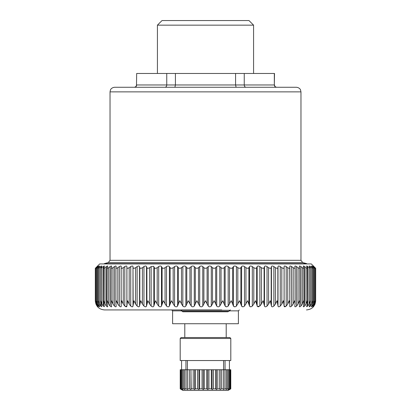 <?xml version="1.0" encoding="UTF-8"?>
<svg xmlns="http://www.w3.org/2000/svg" width="411" height="411" viewBox="0 0 411 411"><rect width="100%" height="100%" fill="white"/><g stroke="black" fill="none" stroke-linecap="round" stroke-linejoin="round"><path stroke-width="0.62" d="M187.426 360.545L187.426 369.746M223.574 360.545L223.574 369.746M230.802 338.464L229.883 337.539L181.117 337.539L180.198 338.464L180.198 360.545L230.802 360.545L230.802 338.464L180.198 338.464M225.043 360.545L225.043 369.746M185.957 360.545L185.957 369.746M190.945 389.52L190.945 369.746L180.218 369.746L180.218 388.857L182.957 390.45L228.043 390.45L230.782 388.857L229.24 389.52L230.139 388.857L228.023 389.52L228.665 388.857L227.586 388.857L226.035 389.52L226.399 388.857L224.94 388.857L223.348 389.52L223.425 388.857L221.632 388.857L220.055 389.52L219.834 388.857L217.773 388.857L216.268 389.52L215.76 388.857L213.499 388.857L212.112 389.52L211.336 388.857L208.952 388.857L207.73 389.52L206.712 388.857L204.288 388.857L203.27 389.52L202.048 388.857L199.664 388.857L199.664 369.746L195.24 369.746L195.24 388.857L194.732 389.52L193.227 388.857L191.166 388.857L190.945 389.52L189.368 388.857L187.575 388.857L187.652 389.52L186.06 388.857L184.601 388.857L184.965 389.52L183.414 388.857L182.335 388.857L182.977 389.52L180.861 388.857L181.76 389.52L180.218 388.857M190.945 369.746L191.166 388.857M194.732 389.52L194.732 369.746L191.166 369.746M194.732 369.746L195.24 369.746M203.27 389.52L203.27 369.746L199.664 369.746M203.27 369.746L204.288 369.746L204.288 388.857M207.73 389.52L207.73 369.746L204.288 369.746M207.73 369.746L208.952 369.746L208.952 388.857M212.112 389.52L212.112 369.746L208.952 369.746M212.112 369.746L213.499 369.746L213.499 388.857M216.268 389.52L216.268 369.746L213.499 369.746M216.268 369.746L217.773 369.746L217.773 388.857M220.055 389.52L220.055 369.746L217.773 369.746M220.055 369.746L221.632 369.746L221.632 388.857M230.782 388.857L230.782 369.746L221.632 369.746M180.444 369.746L180.444 388.857M180.861 369.746L180.861 388.857M181.523 369.746L181.523 388.857M182.335 369.746L182.335 388.857M183.414 369.746L183.414 388.857M184.601 369.746L184.601 388.857M186.06 369.746L186.06 388.857M187.575 369.746L187.575 388.857M189.368 369.746L189.368 388.857M193.227 369.746L193.227 388.857M197.501 369.746L197.501 388.857L195.24 388.857M198.888 369.746L198.888 389.52L197.501 388.857M198.888 389.52L199.664 388.857M202.048 369.746L202.048 388.857M206.712 369.746L206.712 388.857M211.336 369.746L211.336 388.857M215.76 369.746L215.76 388.857M219.834 369.746L219.834 388.857M223.425 369.746L223.425 388.857M224.94 369.746L224.94 388.857M226.399 369.746L226.399 388.857M227.586 369.746L227.586 388.857M228.665 369.746L228.665 388.857M229.477 369.746L229.477 388.857M230.139 369.746L230.139 388.857M230.556 369.746L230.556 388.857M181.225 310.264L182.083 311.286L181.225 310.264A0.92 0.92 0 0 0 180.521 309.935L180.521 309.935A0.92 0.92 0 0 1 181.225 310.264L182.083 311.286L181.225 310.264L229.775 310.264L228.917 311.286L182.083 311.286A1.382 1.382 0 0 0 183.142 311.779L189.903 311.779M181.929 309.935L157.084 309.935M315.663 301.381L315.689 268.301L311.317 263.929L99.683 263.929L95.311 268.301L95.311 300.734C95.855 306.323 98.923 309.391 104.512 309.935L221.714 309.935M205.5 309.935L192.523 309.935M158.718 266.58L158.692 306.067C159.936 307.048 160.865 307.048 161.482 306.067C160.865 307.048 159.936 307.048 158.692 306.067L157.197 304.099L155.476 300.734L153.837 306.067C153.308 307.048 152.419 307.048 151.161 306.067L149.63 304.099L147.929 300.734L146.511 306.067C146.075 307.048 145.227 307.048 143.958 306.067L142.406 304.099L140.732 300.734L139.55 306.067C139.211 307.048 138.409 307.048 137.14 306.067L135.579 304.099L133.94 300.734L132.994 306.067C132.753 307.048 132.003 307.048 130.739 306.067L129.177 304.099L127.585 300.734L126.886 306.067C126.742 307.048 126.049 307.048 124.805 306.067L123.243 304.099L121.713 300.734L121.168 304.099L121.266 306.067C121.219 307.048 120.587 307.048 119.365 306.067L117.818 304.099L116.354 300.734L115.917 303.518L116.185 306.329M166.542 266.58L166.517 306.067C167.734 307.048 168.695 307.048 169.394 306.067C168.695 307.048 167.734 307.048 166.517 306.067L163.331 300.734L161.482 306.067L161.482 266.595L162.14 267.725M174.603 266.58L174.577 306.067C175.769 307.048 176.751 307.048 177.531 306.067C176.751 307.048 175.769 307.048 174.577 306.067L171.449 300.734L169.394 306.067L169.394 266.595L170.175 267.725M182.864 266.575L182.833 306.067C183.984 307.048 184.986 307.048 185.844 306.067C184.986 307.048 183.984 307.048 182.833 306.067L179.777 300.734L177.531 306.067L177.531 266.595L178.42 267.725M194.228 306.128L194.275 306.067C193.345 307.048 192.333 307.048 191.228 306.067L188.264 300.734L185.844 306.067L185.844 266.595L186.841 267.725M208.243 266.58L207.098 267.664C206.034 268.491 204.966 268.491 203.902 267.664L202.772 266.595C201.78 265.819 200.758 265.819 199.71 266.595L199.71 306.067C200.758 307.048 201.78 307.048 202.772 306.067C201.78 307.048 200.758 307.048 199.71 306.067L196.854 300.734L194.275 306.067L194.275 266.595L195.364 267.715M219.68 306.169L219.772 306.067C218.667 307.048 217.655 307.048 216.725 306.067L214.146 300.734L211.29 306.067C210.242 307.048 209.22 307.048 208.228 306.067L205.5 300.734L202.772 306.067L202.772 266.595M225.218 306.154L226.559 306.822M227.884 306.339L228.167 306.067C227.016 307.048 226.014 307.048 225.156 306.067L222.736 300.734L219.772 306.067L219.772 266.595L221.103 267.705M233.546 306.195L234.794 306.822M236.099 306.359L236.423 306.067C235.231 307.048 234.249 307.048 233.469 306.067L231.223 300.734L228.167 306.067L228.167 266.595L229.518 267.664L229.518 304.099M241.678 306.2L242.85 306.822M244.057 306.426L244.483 306.067C243.266 307.048 242.305 307.048 241.606 306.067L239.551 300.734L236.423 306.067L236.423 266.595L237.83 267.664L237.83 304.099M249.585 306.21L250.679 306.822M251.789 306.478L252.308 306.067C251.064 307.048 250.135 307.048 249.518 306.067L247.669 300.734L244.483 306.067L244.483 266.595L245.942 267.664L245.942 304.099M257.173 306.092L257.373 306.457L259.839 306.067L261.37 304.099L263.071 300.734L264.489 306.067C264.925 307.048 265.773 307.048 267.042 306.067L266.934 306.169M258.026 306.812L258.909 306.683M264.525 306.18L264.771 306.585M271.476 306.19L271.671 306.575M273.757 306.164L273.86 306.067C272.596 307.048 271.789 307.048 271.45 306.067L270.268 300.734L268.594 304.099L267.042 306.067L267.037 266.595L268.686 267.731M278.021 306.195L278.16 306.555M280.153 306.164L280.261 306.067C278.997 307.048 278.247 307.048 278.006 306.067L277.06 300.734L275.421 304.099L273.86 306.067L273.86 266.595L275.421 267.664L275.421 304.099M289.734 266.503L289.832 304.099L289.287 300.734L287.757 304.099L286.195 306.067C284.951 307.048 284.258 307.048 284.114 306.067L285.65 306.498M291.08 306.514L291.635 306.067C290.413 307.048 289.781 307.048 289.734 306.067L289.734 306.164M289.832 304.099L289.827 306.621M295.977 306.529L296.547 306.067C295.355 307.048 294.785 307.048 294.841 306.067L294.826 306.195M294.815 306.329L294.857 306.601M311.271 266.045L312.709 268.239L312.709 301.802L312.643 300.734L311.641 304.099L309.411 306.806M309.75 306.606L310.243 306.149M306.488 309.935C312.077 309.391 315.145 306.323 315.689 300.734L315.042 304.099L313.953 306.067C313.161 307.048 313.12 307.048 313.829 306.067C313.12 307.048 313.161 307.048 313.953 306.067L313.953 305.882M315.355 301.093L314.826 304.099L313.829 306.067M315.35 300.734L314.579 304.099L313.403 306.067C312.54 307.048 312.417 307.048 313.043 306.067C312.417 307.048 312.54 307.048 313.403 306.067L313.403 305.414M313.043 266.595C312.406 265.819 312.524 265.819 313.403 266.595C312.524 265.819 312.406 265.819 313.043 266.595L313.942 267.664C314.605 268.491 314.436 268.491 313.439 267.664L313.439 304.099L314.333 300.734L314.358 301.448L313.942 304.099L313.043 306.067M313.439 304.099L312.19 306.067C311.255 307.048 311.055 307.048 311.589 306.067L311.271 306.77M312.709 301.802L312.386 304.099L311.589 306.067M309.252 306.709L310.171 304.099L310.295 300.734L309.185 304.099L307.798 306.067L306.575 306.652L307.315 304.099L307.3 300.734L306.087 304.099L304.654 306.067C303.544 307.048 303.118 307.048 303.369 306.067L303.267 306.549M303.267 266.215L303.827 267.664C304.094 268.491 303.606 268.491 302.373 267.664L302.373 304.099L303.678 300.734L303.929 302.845L303.369 306.067M302.373 304.099L300.893 306.067C299.737 307.048 299.239 307.048 299.393 306.067L299.336 306.462M299.336 266.297L299.732 267.664C299.891 268.491 299.336 268.491 298.062 267.664L298.062 304.099L299.449 300.734L299.789 303.184L299.393 306.067M298.062 304.099L296.547 306.067L296.449 266.534M294.815 306.344L295.083 303.518L294.646 300.734L293.182 304.099L291.635 306.067L291.517 266.518M284.114 266.595L284.088 267.664C283.929 268.491 283.174 268.491 281.823 267.664L281.823 304.099L283.415 300.734L284.114 306.067L284.114 266.595C284.248 265.819 284.941 265.819 286.195 266.595L287.757 267.664L287.757 304.099M281.823 304.099L280.261 306.067L280.235 266.58M130.765 266.58L129.177 267.664C127.826 268.491 127.071 268.491 126.912 267.664L126.886 266.595C126.752 265.819 126.059 265.819 124.805 266.595L123.243 267.664C121.913 268.491 121.219 268.491 121.168 267.664L121.168 304.099M116.159 306.067C116.215 307.048 115.645 307.048 114.453 306.067L112.938 304.099L111.551 300.734L111.211 303.184L111.664 306.462M111.607 306.067C111.761 307.048 111.263 307.048 110.107 306.067L108.627 304.099L107.322 300.734L107.071 302.845L107.733 306.57L107.225 306.74M107.631 306.067C107.882 307.048 107.456 307.048 106.346 306.067L106.521 306.241M106.357 266.59L104.913 267.664C103.726 268.491 103.32 268.491 103.685 267.664L103.526 302.506L103.7 300.734L104.913 304.099L106.346 306.067L106.346 266.595C107.466 265.819 107.898 265.819 107.631 266.595L107.173 267.664C106.906 268.491 107.394 268.491 108.627 267.664L108.627 304.099M103.526 302.506L104.425 306.652L103.356 306.231M103.207 266.59L100.592 268.188L100.592 302.157L100.705 300.734L101.815 304.099L103.202 306.067L103.202 266.595C104.271 265.819 104.625 265.819 104.26 266.595L103.685 267.664M100.592 302.157L101.748 306.719L100.685 306.067L99.359 304.099L98.357 300.734L98.614 304.099L99.729 306.77M99.411 306.067C99.945 307.048 99.745 307.048 98.81 306.067L97.561 304.099L96.667 300.734L97.058 304.099L97.957 306.067C98.583 307.048 98.46 307.048 97.597 306.067C98.46 307.048 98.583 307.048 97.957 306.067M95.645 301.093L96.421 304.099L97.597 306.067L97.597 305.414M95.65 300.734L96.174 304.099L97.171 306.067C97.88 307.048 97.839 307.048 97.047 306.067C97.839 307.048 97.88 307.048 97.171 306.067M95.337 301.381L95.958 304.099L97.047 305.882M125.35 306.498L126.886 306.067L126.886 266.595M132.419 306.812L132.994 306.067L132.994 266.595L133.143 304.099M138.882 306.806L139.55 306.067L139.55 266.595L139.832 267.72M145.746 306.806L146.511 306.067L146.511 266.595L146.922 267.72M257.373 306.457L255.524 300.734L253.803 304.099L252.308 306.067L252.308 266.595L253.803 267.664L253.803 304.099M146.902 304.099L146.902 267.664C147.369 268.491 148.279 268.491 149.63 267.664L151.161 266.595L153.627 266.307L154.346 267.664L154.346 304.099M191.249 266.58L191.228 266.595C192.333 265.819 193.35 265.819 194.275 266.595M216.746 266.58L216.725 266.595C217.65 265.819 218.667 265.819 219.772 266.595M225.171 266.585L225.156 266.595C226.014 265.819 227.016 265.819 228.167 266.595M233.515 266.539L233.469 266.595C234.244 265.819 235.231 265.819 236.423 266.595M237.83 267.664C239.099 268.491 240.116 268.491 240.872 267.664L241.606 266.595C242.3 265.819 243.261 265.819 244.483 266.595M245.942 267.664C247.247 268.491 248.234 268.491 248.896 267.664L249.518 266.595C250.129 265.819 251.059 265.819 252.308 266.595M264.494 266.585L264.489 266.595C264.915 265.819 265.768 265.819 267.042 266.595M275.421 267.664C276.783 268.491 277.589 268.491 277.857 267.664L278.006 266.595C278.242 265.819 278.992 265.819 280.261 266.595L281.823 267.664M294.815 266.395L295.062 267.664C295.113 268.491 294.487 268.491 293.182 267.664L293.269 267.725M294.276 268.239L294.651 268.301M294.841 266.595C294.774 265.819 295.345 265.819 296.547 266.595L298.18 267.746M299.393 266.595C299.229 265.819 299.727 265.819 300.893 266.595L300.806 266.539M300.893 306.067L300.893 266.595L302.486 267.746M303.369 266.595C303.102 265.819 303.534 265.819 304.654 266.595L304.525 266.503M306.575 266.143L307.315 267.664C307.68 268.491 307.274 268.491 306.087 267.664L306.185 267.736M306.74 266.595C306.38 265.819 306.729 265.819 307.798 266.595L307.711 266.528M311.589 266.595C311.045 265.819 311.24 265.819 312.19 266.595L312.077 266.503M315.042 267.895L315.042 267.664C315.879 268.491 315.879 268.491 315.042 267.664C315.879 268.491 315.879 268.491 315.042 267.664L313.953 266.595C313.151 265.819 313.11 265.819 313.829 266.595C313.11 265.819 313.151 265.819 313.953 266.595L313.773 266.426M313.829 266.595L314.826 267.664C315.581 268.491 315.499 268.491 314.579 267.664L314.579 304.099M314.826 267.664C315.581 268.491 315.499 268.491 314.579 267.664L313.403 266.595L313.403 267.022M313.942 267.664C314.605 268.491 314.436 268.491 313.439 267.664L312.19 266.595L312.19 267.397M312.386 267.664C312.956 268.491 312.704 268.491 311.641 267.664L311.641 304.099M309.252 266.087L309.483 266.595C309.031 265.819 309.308 265.819 310.315 266.595L311.641 267.664M309.483 266.595L310.408 268.188L309.185 267.664L309.185 304.099M307.798 306.067L307.798 266.595L309.185 267.664M307.315 267.664L307.474 302.506M304.654 306.067L304.654 266.595L306.087 267.664L306.087 304.099M303.827 267.664L303.929 302.845M299.732 267.664L299.789 303.184M295.062 267.664L295.083 303.518M289.734 266.595C289.77 265.819 290.402 265.819 291.635 266.595L293.182 267.664L293.182 304.099M289.832 267.664C289.781 268.491 289.087 268.491 287.757 267.664M268.594 304.099L268.594 267.664C269.95 268.491 270.813 268.491 271.183 267.664L271.45 266.595C271.784 265.819 272.585 265.819 273.86 266.595M264.489 306.067L264.489 266.595L264.098 267.664C263.626 268.491 262.716 268.491 261.37 267.664L261.37 304.099M253.803 267.664C255.139 268.491 256.089 268.491 256.654 267.664L257.163 266.595C257.687 265.819 258.576 265.819 259.839 266.595L261.37 267.664M216.725 306.067L216.725 266.595L215.688 267.664C214.691 268.491 213.628 268.491 212.497 267.664L212.497 304.099M208.228 306.067L208.228 266.595C209.22 265.819 210.242 265.819 211.29 266.595L212.497 267.664M199.71 266.595L198.503 267.664C197.372 268.491 196.309 268.491 195.312 267.664L195.312 304.099M191.228 306.067L191.228 266.595L189.944 267.664C188.757 268.491 187.704 268.491 186.784 267.664L186.784 304.099M178.374 304.099L178.374 267.664C179.211 268.491 180.249 268.491 181.482 267.664L182.833 266.595C183.984 265.819 184.986 265.819 185.844 266.595M170.128 304.099L170.128 267.664C170.884 268.491 171.896 268.491 173.17 267.664L174.577 266.595C175.769 265.819 176.756 265.819 177.531 266.595M162.104 304.099L162.104 267.664C162.766 268.491 163.753 268.491 165.058 267.664L166.517 266.595C167.739 265.819 168.7 265.819 169.394 266.595M154.346 267.664C154.911 268.491 155.861 268.491 157.197 267.664L158.692 266.595C159.941 265.819 160.871 265.819 161.482 266.595M144.61 266.23L143.958 266.595C145.232 265.819 146.085 265.819 146.511 266.595M143.958 306.067L143.958 266.595L142.406 267.664C141.05 268.491 140.187 268.491 139.817 267.664L139.817 304.099M137.166 266.58L137.14 266.595C138.415 265.819 139.216 265.819 139.55 266.595M137.14 306.067L137.14 266.595L135.579 267.664C134.217 268.491 133.405 268.491 133.143 267.664M130.739 306.067L130.739 266.595C132.008 265.819 132.763 265.819 132.994 266.595M119.39 266.58L119.365 266.595C120.598 265.819 121.23 265.819 121.266 266.595L121.168 267.664M121.266 266.503L121.214 266.23M119.365 306.067L119.365 266.595L117.818 267.664C116.513 268.491 115.887 268.491 115.938 267.664L115.917 303.518M111.211 303.184L111.268 267.664C111.109 268.491 111.664 268.491 112.938 267.664L114.453 266.595C115.655 265.819 116.226 265.819 116.159 266.595L115.938 267.664M116.159 266.23L116.159 266.595M110.127 266.58L110.107 266.595C111.273 265.819 111.771 265.819 111.607 266.595L111.268 267.664M111.658 266.23L111.607 266.595M110.107 306.067L110.107 266.595L108.627 267.664M107.071 302.845L107.173 267.664M107.733 266.215L107.631 266.595M104.425 266.143L104.26 266.595M100.592 268.188L101.517 266.595C101.969 265.819 101.692 265.819 100.685 266.595L99.359 267.664C98.296 268.491 98.044 268.491 98.614 267.664L98.291 268.239L98.291 301.802M101.748 266.087L101.517 266.595M97.561 304.099L97.561 267.664C96.564 268.491 96.395 268.491 97.058 267.664C96.395 268.491 96.564 268.491 97.561 267.664L98.81 266.595C99.76 265.819 99.955 265.819 99.411 266.595L98.614 267.664M99.729 266.045L99.411 266.595M97.957 266.595C98.594 265.819 98.476 265.819 97.597 266.595C98.476 265.819 98.594 265.819 97.957 266.595L97.058 267.664M97.597 267.022L97.597 266.595L96.421 267.664C95.501 268.491 95.419 268.491 96.174 267.664C95.419 268.491 95.501 268.491 96.421 267.664L96.421 304.099M97.171 266.595C97.89 265.819 97.849 265.819 97.047 266.595C97.849 265.819 97.89 265.819 97.171 266.595L96.174 267.664M97.047 266.724L95.958 267.664C95.121 268.491 95.121 268.491 95.958 267.664C95.121 268.491 95.121 268.491 95.958 267.664L95.958 267.895M101.748 267.715L101.815 304.099M126.912 304.099L126.917 267.725M233.469 306.067L233.469 266.595L232.626 267.664C231.789 268.491 230.751 268.491 229.518 267.664M225.156 306.067L225.156 266.595L224.216 267.664C223.291 268.491 222.238 268.491 221.056 267.664L221.056 304.099M181.724 310.855L172.605 310.855L172.605 323.74L238.395 323.74L238.395 310.855L239.315 309.935M228.917 311.286L227.858 311.779L183.142 311.779M300.965 260.322L110.035 260.322L110.035 91.864L300.965 91.864L300.965 260.322L302.671 262.547L306.714 263.631L104.286 263.631L104.286 263.929M300.965 91.864L300.498 89.839C300.559 89.865 299.67 87.589 296.367 87.26L114.633 87.26C111.119 87.666 110.374 90.05 110.425 89.999L110.035 91.864M274.327 73.461L274.327 84.959L274.512 73.461L175.42 73.461L175.42 84.959L174.896 87.26L165.022 87.26C166.065 87.137 166.64 86.372 166.753 84.959C166.64 86.372 166.065 87.137 165.022 87.26M244.247 73.461L244.247 84.959C244.36 86.372 244.935 87.137 245.978 87.26L236.104 87.26L235.58 84.959L136.673 84.959C136.524 86.372 135.774 87.137 134.418 87.26M235.58 73.461L235.58 84.959L274.327 84.959C274.476 86.372 275.226 87.137 276.582 87.26M175.42 73.461L136.673 73.461L136.488 84.959C136.354 86.356 135.584 87.127 134.186 87.26M136.673 73.461L136.488 84.959M166.753 73.461L166.753 84.959M157.423 25.153L162.021 20.55L248.979 20.55L253.577 25.153L157.423 25.153L157.423 73.461M229.276 310.855L238.395 310.855M315.042 303.436L315.042 304.099M312.19 304.71L312.19 306.067M310.315 266.595L310.315 267.91M310.315 303.38L310.315 306.067M289.832 267.849L289.832 303.585M286.195 266.595L286.195 306.067M284.088 267.664L284.088 304.099M278.006 266.595L278.006 306.067M277.857 267.664L277.857 304.099M271.45 266.595L271.45 306.067M271.183 267.664L271.183 304.099M264.098 267.664L264.098 304.099M259.839 266.595L259.839 306.067M257.163 266.595L257.163 306.067M215.688 267.664L215.688 304.099M211.29 266.595L211.29 306.067M207.098 267.664L207.098 304.099M203.902 267.664L203.902 304.099M198.503 267.664L198.503 304.099M189.944 267.664L189.944 304.099M181.482 267.664L181.482 304.099M173.17 267.664L173.17 304.099M165.058 267.664L165.058 304.099M157.197 267.664L157.197 304.099M153.837 266.595L153.837 306.067M151.161 266.595L151.161 306.067M149.63 267.664L149.63 304.099M142.406 267.664L142.406 304.099M135.579 267.664L135.579 304.099M129.177 267.664L129.177 304.099M124.805 266.595L124.805 306.067M123.243 267.664L123.243 304.099M121.168 267.849L121.168 303.585M117.818 267.664L117.818 304.099M114.453 266.595L114.453 306.067M112.938 267.664L112.938 304.099M104.913 267.664L104.913 304.099M100.685 266.595L100.685 267.91M100.685 303.38L100.685 306.067M99.359 267.664L99.359 304.099M98.81 266.595L98.81 267.397M98.81 304.71L98.81 306.067M95.958 303.436L95.958 304.099M256.654 267.664L256.654 304.099M249.518 266.595L249.518 306.067M248.896 267.664L248.896 304.099M241.606 266.595L241.606 306.067M240.872 267.664L240.872 304.099M232.626 267.664L232.626 304.099M224.216 267.664L224.216 304.099M302.671 262.547L108.329 262.547L104.286 263.631M229.425 360.545L229.425 369.746M181.575 360.545L181.575 369.746M229.775 310.264L230.479 309.935M172.605 310.855L171.685 309.935M315.355 268.296L315.355 301.016M314.358 268.27L314.358 301.345M310.408 268.188L310.408 302.157M96.642 268.27L96.642 301.345M95.645 268.296L95.645 301.016M184.796 323.74L184.796 337.539M226.204 323.74L226.204 337.539M306.714 263.631L306.714 263.929M110.035 260.322L108.329 262.547M274.512 84.959C274.646 86.356 275.416 87.127 276.814 87.26M253.577 25.153L253.577 73.461"/></g></svg>
